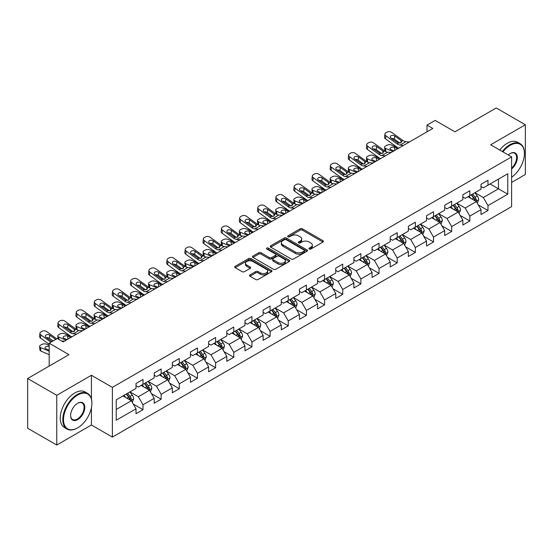 <?xml version="1.0" encoding="UTF-8"?>
<svg xmlns="http://www.w3.org/2000/svg" width="553" height="553" viewBox="0 0 553 553"><rect width="100%" height="100%" fill="white"/><g stroke="black" fill="none" stroke-linecap="round" stroke-linejoin="round"><path stroke-width="0.83" d="M309.238 249.037A1.134 0.65 0 0 0 310.841 249.037L322.98 242.027A1.618 0.933 0 0 0 323.45 241.364A1.618 0.933 0 0 0 322.98 240.707L302.415 228.831A1.618 0.933 0 0 0 300.127 228.831L287.989 235.841A1.134 0.65 0 0 0 287.657 236.304A1.134 0.65 0 0 0 287.989 236.767A1.134 0.65 0 0 0 289.585 236.767L291.161 235.861A5.171 2.986 0 0 1 298.475 235.861L300.182 236.85A5.171 2.986 0 0 1 301.703 238.958A5.171 2.986 0 0 1 300.182 241.067L298.613 241.979A1.134 0.65 0 0 0 298.281 242.435A1.134 0.65 0 0 0 298.613 242.898A1.134 0.65 0 0 0 300.217 242.898L301.786 241.993A5.171 2.986 0 0 1 309.099 241.993L310.814 242.981A5.171 2.986 0 0 1 312.327 245.097A5.171 2.986 0 0 1 310.814 247.205L309.238 248.11A1.134 0.65 0 0 0 308.906 248.574A1.134 0.65 0 0 0 309.238 249.037L309.238 248.11M249.97 274.876A1.618 0.933 0 0 0 249.5 275.532A1.618 0.933 0 0 0 249.97 276.196L255.742 279.528A1.618 0.933 0 0 0 258.03 279.528L271.509 271.744A1.618 0.933 0 0 0 271.979 271.081A1.618 0.933 0 0 0 271.509 270.424L250.944 258.548A1.618 0.933 0 0 0 248.656 258.548L235.177 266.332A1.618 0.933 0 0 0 234.707 266.995A1.618 0.933 0 0 0 235.177 267.652L242.145 271.675A1.618 0.933 0 0 0 244.433 271.675L250.205 268.343A1.618 0.933 0 0 0 250.675 267.687A1.618 0.933 0 0 0 250.205 267.023L246.749 265.032A4.32 2.495 0 0 1 245.477 263.263A4.32 2.495 0 0 1 248.145 260.961A4.32 2.495 0 0 1 252.859 261.5L266.394 269.318A4.32 2.495 0 0 1 267.659 271.081A4.32 2.495 0 0 1 264.991 273.389A4.32 2.495 0 0 1 260.283 272.843L258.03 271.544A1.618 0.933 0 0 0 255.742 271.544L249.97 274.876L249.97 276.196M511.615 182.421L525.35 174.492L525.35 124.764L496.248 107.966L454.932 131.821L435.142 120.395L426.999 125.102L432.819 128.462L63.153 341.885L57.332 338.526L49.182 343.226L49.182 366.079M91.432 398.886L91.432 375.28L56.752 395.305L27.65 378.508L68.973 354.653L49.182 343.226M91.432 375.28L112.383 387.377L511.615 156.886L511.615 206.615L112.383 437.105L112.383 387.377M525.35 124.764L490.663 144.789L511.615 156.886M291.272 259.011A1.618 0.933 0 0 0 293.56 259.011L307.039 251.228A1.618 0.933 0 0 0 307.516 250.571A1.618 0.933 0 0 0 307.039 249.908L286.475 238.039A1.618 0.933 0 0 0 284.194 238.039L270.707 245.822A1.618 0.933 0 0 0 270.237 246.479A1.618 0.933 0 0 0 270.707 247.136L291.272 259.011M267.217 249.279A1.134 0.65 0 0 1 268.364 249.438L268.364 248.097L289.274 260.166A1.618 0.933 0 0 1 289.744 260.822A1.618 0.933 0 0 1 289.274 261.486L275.795 269.27A1.618 0.933 0 0 1 273.507 269.27L252.942 257.394L252.942 256.074A1.618 0.933 0 0 0 252.472 256.737A1.618 0.933 0 0 0 252.942 257.394M252.942 256.074L258.714 252.742A1.618 0.933 0 0 1 260.995 252.742L269.339 257.56A1.618 0.933 0 0 0 271.62 257.56L275.449 255.348A1.618 0.933 0 0 0 275.926 254.691A1.618 0.933 0 0 0 275.449 254.034L266.767 249.016A1.134 0.65 0 0 1 266.435 248.56A1.134 0.65 0 0 1 267.134 247.951A1.134 0.65 0 0 1 268.364 248.097M56.752 395.305L56.752 445.034L27.65 428.236L27.65 378.508M133.28 404.077L142.999 409.69L142.999 404.782L154.169 398.333L154.169 403.241L161.151 399.204L161.151 394.303L172.329 387.847L172.329 392.754L179.31 388.724L179.31 383.817L190.488 377.367L190.488 382.275L197.469 378.238L197.469 373.337L208.64 366.881L208.64 371.789L215.629 367.759L215.629 362.851L226.799 356.402L226.799 361.303L233.781 357.273L233.781 352.372L244.958 345.915L244.958 350.823L251.94 346.793L251.94 341.885L263.117 335.436L263.117 340.337L270.099 336.307L270.099 331.399L281.27 324.95L281.27 329.858L288.258 325.828L288.258 320.92L299.429 314.47L299.429 319.371L306.41 315.341L306.41 310.433L317.588 303.984L317.588 308.892L324.57 304.855L324.57 299.954L335.747 293.505L335.747 298.406L342.729 294.376L342.729 289.468L353.899 283.018L353.899 287.926L360.888 283.889L360.888 278.989L372.058 272.532L372.058 277.44L379.04 273.41L379.04 268.502L390.218 262.053L390.218 266.961L397.199 262.924L397.199 258.023L408.377 251.567L408.377 256.474L415.358 252.445L415.358 247.537L426.529 241.087L426.529 245.995L433.517 241.958L433.517 237.057L444.688 230.601L444.688 235.509L451.67 231.479L451.67 226.571L462.847 220.122L462.847 225.023L469.829 220.993L469.829 216.085L481.006 209.635L481.006 214.543L487.988 210.513L487.988 205.605L507.772 194.179L507.772 173.753L498.46 179.131L498.46 188.808L507.772 194.179M142.999 409.69L136.01 413.72L136.01 408.819L116.227 420.239L116.227 399.812L136.01 388.386L136.01 383.478L142.999 379.448L142.999 384.356L154.169 377.906L154.169 372.999L161.151 368.969L161.151 373.869L172.329 367.42L172.329 362.512L179.31 358.482L179.31 363.39L190.488 356.941L190.488 352.033L197.469 348.003L197.469 352.904L208.64 346.454L208.64 341.547L215.629 337.517L215.629 342.425L226.799 335.968L226.799 331.067L233.781 327.03L233.781 331.938L244.958 325.489L244.958 320.581L251.94 316.551L251.94 321.459L263.117 315.003L263.117 310.102L270.099 306.065L270.099 310.973L281.27 304.523L281.27 299.615L288.258 295.585L288.258 300.493L299.429 294.037L299.429 289.136L306.41 285.099L306.41 290.007L317.588 283.558L317.588 278.65L324.57 274.62L324.57 279.521L335.747 273.071L335.747 268.17L342.729 264.134L342.729 269.041L353.899 262.592L353.899 257.684L360.888 253.654L360.888 258.555L372.058 252.106L372.058 247.198L379.04 243.168L379.04 248.076L390.218 241.626L390.218 236.719L397.199 232.689L397.199 237.59L408.377 231.14L408.377 226.232L415.358 222.202L415.358 227.11L426.529 220.654L426.529 215.753L433.517 211.723L433.517 216.624L444.688 210.175L444.688 205.267L451.67 201.237L451.67 206.145L462.847 199.688L462.847 194.787L469.829 190.75L469.829 195.658L481.006 189.209L481.006 184.301L487.988 180.271L487.988 185.179L507.772 173.753M141.133 385.427L149.517 390.266L138.34 396.722L129.962 391.883M136.01 385.697L138.34 387.045L142.999 384.356M138.34 396.722L142.999 404.782M149.517 390.266L154.169 398.333M159.292 374.948L167.67 379.787L156.499 386.236L148.114 381.397M154.169 375.217L156.499 376.558L161.151 373.869M156.499 386.236L161.151 394.303M167.67 379.787L172.329 387.847M177.451 364.462L185.829 369.3L174.658 375.757L166.273 370.918M172.329 364.731L174.658 366.079L179.31 363.39M174.658 375.757L179.31 383.817M185.829 369.3L190.488 377.367M195.603 353.982L203.988 358.821L192.81 365.27L184.432 360.432M190.488 354.252L192.81 355.593L197.469 352.904M192.81 365.27L197.469 373.337M203.988 358.821L208.64 366.881M213.762 343.496L222.147 348.335L210.97 354.784L202.592 349.952M208.64 343.766L210.97 345.113L215.629 342.425M210.97 354.784L215.629 362.851M222.147 348.335L226.799 356.402M231.921 333.017L240.299 337.855L229.129 344.305L220.744 339.466M226.799 333.286L229.129 334.627L233.781 331.938M229.129 344.305L233.781 352.372M240.299 337.855L244.958 345.915M250.08 322.53L258.458 327.369L247.288 333.818L238.903 328.98M244.958 322.8L247.288 324.141L251.94 321.459M247.288 333.818L251.94 341.885M258.458 327.369L263.117 335.436M268.233 312.051L276.618 316.89L265.44 323.339L257.062 318.5M263.117 312.321L265.44 313.662L270.099 310.973M265.44 323.339L270.099 331.399M276.618 316.89L281.27 324.95M286.392 301.565L294.777 306.403L283.599 312.853L275.221 308.014M281.27 301.834L283.599 303.175L288.258 300.493M283.599 312.853L288.258 320.92M294.777 306.403L299.429 314.47M304.551 291.085L312.929 295.924L301.758 302.373L293.38 297.535M299.429 291.348L301.758 292.696L306.41 290.007M301.758 302.373L306.41 310.433M312.929 295.924L317.588 303.984M322.71 280.599L331.088 285.438L319.917 291.887L311.533 287.048M317.588 280.869L319.917 282.21L324.57 279.521M319.917 291.887L324.57 299.954M331.088 285.438L335.747 293.505M340.862 270.113L349.247 274.952L338.07 281.408L329.692 276.569M335.747 270.382L338.07 271.73L342.729 269.041M338.07 281.408L342.729 289.468M349.247 274.952L353.899 283.018M359.021 259.634L367.406 264.472L356.229 270.922L347.851 266.083M353.899 259.903L356.229 261.244L360.888 258.555M356.229 270.922L360.888 278.989M367.406 264.472L372.058 272.532M377.181 249.147L385.559 253.986L374.388 260.442L366.01 255.604M372.058 249.417L374.388 250.765L379.04 248.076M374.388 260.442L379.04 268.502M385.559 253.986L390.218 262.053M395.34 238.668L403.718 243.507L392.547 249.956L384.162 245.117M390.218 238.937L392.547 240.279L397.199 237.59M392.547 249.956L397.199 258.023M403.718 243.507L408.377 251.567M413.492 228.182L421.877 233.02L410.699 239.477L402.321 234.638M408.377 228.451L410.699 229.799L415.358 227.11M410.699 239.477L415.358 247.537M421.877 233.02L426.529 241.087M431.651 217.702L440.036 222.541L428.858 228.99L420.48 224.152M426.529 217.972L428.858 219.313L433.517 216.624M428.858 228.99L433.517 237.057M440.036 222.541L444.688 230.601M449.81 207.216L458.188 212.055L447.018 218.504L438.64 213.665M444.688 207.486L447.018 208.834L451.67 206.145M447.018 218.504L451.67 226.571M458.188 212.055L462.847 220.122M467.969 196.737L476.347 201.575L465.177 208.025L456.792 203.186M462.847 197.006L465.177 198.347L469.829 195.658M465.177 208.025L469.829 216.085M476.347 201.575L481.006 209.635M490.082 183.969L498.46 188.808L483.329 197.539L474.951 192.7M481.006 186.52L483.329 187.861L487.988 185.179M483.329 197.539L487.988 205.605M56.752 445.034L91.432 425.008L112.383 437.105M426.999 125.102L426.999 131.821M116.227 409.49L131.358 400.752L122.973 395.913M131.358 400.752L136.01 408.819M478.269 204.9L487.988 210.513M460.11 215.38L469.829 220.993M441.951 225.866L451.67 231.479M423.798 236.345L433.517 241.958M405.639 246.832L415.358 252.445M387.48 257.318L397.199 262.924M369.321 267.797L379.04 273.41M351.169 278.283L360.888 283.889M333.01 288.763L342.729 294.376M314.851 299.249L324.57 304.855M296.691 309.728L306.41 315.341M278.539 320.215L288.258 325.828M260.38 330.694L270.099 336.307M242.221 341.18L251.94 346.793M224.062 351.66L233.781 357.273M205.91 362.146L215.629 367.759M187.75 372.632L197.469 378.238M169.591 383.111L179.31 388.724M151.432 393.598L161.151 399.204M91.432 425.008L91.432 407.672M309.694 249.196L310.814 248.546A5.171 2.986 0 0 0 312.327 246.438L312.327 245.097M301.703 238.958L301.703 240.306A5.171 2.986 0 0 1 300.182 242.414L299.069 243.057M322.959 242.041L302.415 230.179A1.618 0.933 0 0 0 300.127 230.179L288.438 236.926M307.019 251.242L286.475 239.38A1.618 0.933 0 0 0 284.194 239.38L270.728 247.15M304.185 251.027A1.134 0.65 0 0 0 304.516 250.571A1.134 0.65 0 0 0 304.185 250.108L286.136 239.684A1.134 0.65 0 0 0 284.532 239.684L282.873 240.638A5.171 2.986 0 0 0 281.359 242.753A5.171 2.986 0 0 0 282.873 244.861L295.212 251.988A5.171 2.986 0 0 0 302.526 251.988L304.185 251.027L304.185 252.375A1.134 0.65 0 0 0 304.516 251.912L304.516 250.571M281.359 242.753L281.359 244.094A5.171 2.986 0 0 0 282.873 246.209L282.873 244.861M304.185 252.375L302.526 253.329A5.171 2.986 0 0 1 295.212 253.329L282.873 246.209M252.963 257.408L258.714 254.09L258.714 252.742M275.926 254.691L275.926 256.032A1.618 0.933 0 0 1 275.449 256.696L271.62 258.901A1.618 0.933 0 0 1 269.339 258.901L260.995 254.09A1.618 0.933 0 0 0 258.714 254.09M268.364 249.438L289.254 261.5M277.993 262.557A4.32 2.495 0 0 0 282.701 263.097A4.32 2.495 0 0 0 285.369 260.795A4.32 2.495 0 0 0 284.104 259.025L279.334 256.274A1.618 0.933 0 0 0 277.053 256.274L273.223 258.486A1.618 0.933 0 0 0 272.747 259.143A1.618 0.933 0 0 0 273.223 259.799L277.993 262.557L277.993 263.899A4.32 2.495 0 0 0 282.701 264.445A4.32 2.495 0 0 0 285.369 262.136L285.369 260.795M272.747 259.143L272.747 260.484A1.618 0.933 0 0 0 273.223 261.147L273.223 259.799M277.993 263.899L273.223 261.147M267.659 271.081L267.659 272.429A4.32 2.495 0 0 1 264.991 274.73A4.32 2.495 0 0 1 260.283 274.191L258.03 272.885A1.618 0.933 0 0 0 255.742 272.885L249.997 276.21M245.477 263.263L245.477 264.611A4.32 2.495 0 0 0 246.749 266.373L246.749 265.032M250.177 268.357L246.749 266.373M271.488 271.751L250.944 259.896A1.618 0.933 0 0 0 248.656 259.896L235.198 267.666M477.267 203.165L478.649 199.674A4.362 2.516 -120 0 0 477.26 195.962L474.861 192.755M398.685 148.163L391.337 144.99A3.29 1.645 -5.9 0 0 386.699 145.342L385.538 146.013A3.29 1.645 -5.9 0 0 384.57 147.347A3.29 1.645 -5.9 0 0 385.517 148.349L385.863 151.66M470.672 198.292L469.041 196.115M392.872 151.522L385.517 148.349M475.67 201.181L476.299 199.861A4.362 2.516 -120 0 0 475.048 197.241L472.649 194.034M471.557 194.663L474.218 198.223A2.219 1.286 60 0 1 474.619 198.893L476.299 199.861M397.642 148.771L394.448 147.388A2.634 1.32 174.1 0 0 390.736 147.672A2.634 1.32 174.1 0 0 389.969 148.736A2.634 1.32 174.1 0 0 390.722 149.538L393.916 150.921M385.019 151.183A3.29 1.645 174.1 0 1 384.936 150.893L384.57 147.347M394.206 150.755A2.634 1.32 -5.9 0 0 393.342 150.672M471.253 194.843L473.651 198.043A4.362 2.516 60 0 1 474.903 200.67M403.503 145.384L400.04 145.086A8.233 4.749 60 0 1 397.026 143.828L385.883 135.768L385.517 138.893A3.29 2.122 -173.3 0 1 384.577 137.165L384.943 134.047A3.29 2.122 6.7 0 0 385.883 135.768M398.706 148.156A12.346 7.127 60 0 1 396.667 146.953L385.517 138.893M409.324 142.024L405.861 141.727A8.233 4.749 60 0 1 402.847 140.469L391.704 132.409A3.29 2.122 6.7 0 0 387.065 132.084L385.904 132.755A3.29 2.122 6.7 0 0 384.943 134.047M401.036 142.729L400.946 140.455L401.596 141.195L400.953 142.785L398.284 143.109L391.089 138.174A2.634 1.7 -173.3 0 1 390.335 136.791A2.634 1.7 -173.3 0 1 391.102 135.762A2.634 1.7 -173.3 0 1 394.814 136.024L394.448 139.142L399.978 143.144M394.448 139.142A2.634 1.7 6.7 0 0 391.635 138.568M400.946 140.455L394.814 136.024M402.847 140.469L401.596 141.195L401.72 141.672M511.615 177.236A20.081 11.592 120 0 0 524.417 153.527A20.081 11.592 120 0 0 510.219 145.328A20.081 11.592 120 0 0 502.926 151.868M502.318 151.515A20.579 11.883 -60 0 1 509.873 144.72A20.579 11.883 -60 0 1 520.159 143.704A20.579 11.883 -60 0 1 524.417 153.119A20.579 11.883 -60 0 1 524.417 153.326M508.276 154.958A10.044 5.8 -60 0 1 510.219 153.527L510.219 153.527A10.044 5.8 -60 0 1 517.283 156.831A10.044 5.8 -60 0 1 511.615 168.955M499.76 150.043A20.579 11.883 -60 0 1 507.308 143.241A20.579 11.883 -60 0 1 517.594 142.225L520.159 143.704M511.615 168.043A9.546 5.509 120 0 0 516.391 159.776A9.546 5.509 120 0 0 514.643 153.257A9.546 5.509 120 0 0 510.039 153.63M77.351 428.036L77.697 427.835A20.081 11.592 120 0 0 91.902 403.241A20.081 11.592 120 0 0 77.697 395.042A20.081 11.592 120 0 0 63.498 419.637A20.081 11.592 120 0 0 77.697 427.835L77.351 428.036A20.579 11.883 -60 0 1 67.065 429.052A20.579 11.883 -60 0 1 63.906 412.566A20.579 11.883 -60 0 1 77.351 394.434A20.579 11.883 -60 0 1 87.637 393.418A20.579 11.883 -60 0 1 91.902 402.833A20.579 11.883 -60 0 1 91.902 403.04M77.697 419.637A10.044 5.8 -60 0 1 70.597 415.538A10.044 5.8 -60 0 1 77.697 403.241L77.697 403.241A10.044 5.8 -60 0 1 84.803 407.34A10.044 5.8 -60 0 1 77.697 419.637M70.604 415.331A9.546 5.509 120 0 0 72.574 419.506A9.546 5.509 120 0 0 77.351 419.029A9.546 5.509 120 0 0 83.586 410.616A9.546 5.509 120 0 0 82.121 402.964A9.546 5.509 120 0 0 77.524 403.344M67.065 429.052L64.501 427.573A20.579 11.883 -60 0 1 61.348 411.086A20.579 11.883 -60 0 1 74.786 392.955A20.579 11.883 -60 0 1 85.079 391.939L87.637 393.418M459.108 213.652L460.497 210.161A4.362 2.516 -120 0 0 459.101 206.449L456.702 203.241M385.351 155.863L381.881 155.566A8.233 4.749 60 0 1 378.874 154.315L367.724 146.255L367.365 149.379L378.508 157.439A12.346 7.127 60 0 0 380.547 158.635L373.178 155.476A3.29 1.645 -5.9 0 0 368.547 155.822L367.379 156.492A3.29 1.645 -5.9 0 0 366.418 157.826A3.29 1.645 -5.9 0 0 367.365 158.835L367.704 162.147M452.513 208.778L450.882 206.601M374.713 162.008L367.365 158.835M457.518 211.668L458.14 210.347A4.362 2.516 -120 0 0 456.889 207.721L454.49 204.513M453.398 205.149L456.059 208.702A2.219 1.286 60 0 1 456.467 209.38L458.14 210.347M379.482 159.25L376.289 157.875A2.634 1.32 174.1 0 0 372.584 158.151A2.634 1.32 174.1 0 0 371.81 159.216A2.634 1.32 174.1 0 0 372.57 160.024L375.757 161.4M366.867 161.663A3.29 1.645 174.1 0 1 366.777 161.372L366.418 157.826M376.047 161.234A2.634 1.32 -5.9 0 0 375.19 161.158M453.094 205.322L455.492 208.529A4.362 2.516 60 0 1 456.743 211.156M440.955 224.131L442.338 220.647A4.362 2.516 -120 0 0 440.948 216.928L438.543 213.721M367.192 166.349L363.722 166.052A8.233 4.749 60 0 1 360.715 164.794L349.572 156.734L349.206 159.858L360.349 167.918A12.346 7.127 60 0 0 362.395 169.121L355.026 165.955A3.29 1.645 -5.9 0 0 350.388 166.308L349.219 166.978A3.29 1.645 -5.9 0 0 348.259 168.312A3.29 1.645 -5.9 0 0 349.206 169.322L349.544 172.626M434.354 219.258L432.723 217.08M356.554 172.488L349.206 169.322M439.359 222.147L439.981 220.827A4.362 2.516 -120 0 0 438.736 218.207L436.331 214.999M435.239 215.629L437.907 219.188A2.219 1.286 60 0 1 438.308 219.866L439.981 220.827M361.323 169.736L358.137 168.354A2.634 1.32 174.1 0 0 354.425 168.637A2.634 1.32 174.1 0 0 353.65 169.702A2.634 1.32 174.1 0 0 354.411 170.511L357.604 171.886M348.708 172.149A3.29 1.645 174.1 0 1 348.625 171.859L348.259 168.312M357.888 171.72A2.634 1.32 -5.9 0 0 357.031 171.637M434.935 215.808L437.34 219.016A4.362 2.516 60 0 1 438.584 221.635M391.171 152.504L387.701 152.206A8.233 4.749 60 0 1 384.694 150.955L373.545 142.895A3.29 2.122 6.7 0 0 368.906 142.57L367.745 143.241A3.29 2.122 6.7 0 0 366.784 144.527A3.29 2.122 6.7 0 0 367.724 146.255M382.883 153.216L382.787 150.941L383.436 151.681L382.794 153.264L380.125 153.589L372.929 148.653A2.634 1.7 -173.3 0 1 372.176 147.278A2.634 1.7 -173.3 0 1 372.943 146.241A2.634 1.7 -173.3 0 1 376.655 146.504L376.289 149.628L381.819 153.63M376.289 149.628A2.634 1.7 6.7 0 0 373.475 149.047M367.365 149.379A3.29 2.122 -173.3 0 1 366.418 147.651L366.784 144.527M382.787 150.941L376.655 146.504M384.694 150.955L383.436 151.681L383.568 152.151M373.012 162.99L369.542 162.693A8.233 4.749 60 0 1 366.535 161.435L355.392 153.375A3.29 2.122 6.7 0 0 350.754 153.05L349.586 153.72A3.29 2.122 6.7 0 0 348.625 155.013A3.29 2.122 6.7 0 0 349.572 156.734M364.724 163.695L364.627 161.421L365.277 162.16L364.641 163.75L361.966 164.075L354.777 159.14A2.634 1.7 -173.3 0 1 354.024 157.757A2.634 1.7 -173.3 0 1 354.791 156.727A2.634 1.7 -173.3 0 1 358.496 156.99L358.137 160.114L363.667 164.11M358.137 160.114A2.634 1.7 6.7 0 0 355.316 159.534M349.206 159.858A3.29 2.122 -173.3 0 1 348.266 158.13L348.625 155.013M364.627 161.421L358.496 156.99M366.535 161.435L365.277 162.16L365.409 162.637M422.796 234.617L424.179 231.126A4.362 2.516 -120 0 0 422.789 227.414L420.384 224.207M344.215 179.614L336.867 176.442A3.29 1.645 -5.9 0 0 332.229 176.787L331.067 177.465A3.29 1.645 -5.9 0 0 330.1 178.792A3.29 1.645 -5.9 0 0 331.047 179.801L331.385 183.112M416.195 229.744L414.563 227.566M338.395 182.974L331.047 179.801M421.199 232.633L421.828 231.313A4.362 2.516 -120 0 0 420.577 228.686L418.172 225.486M417.08 226.115L419.748 229.668A2.219 1.286 60 0 1 420.149 230.345L421.828 231.313M343.171 180.216L339.977 178.84A2.634 1.32 174.1 0 0 336.265 179.117A2.634 1.32 174.1 0 0 335.491 180.188A2.634 1.32 174.1 0 0 336.252 180.99L339.445 182.366M330.549 182.635A3.29 1.645 174.1 0 1 330.466 182.338L330.1 178.792M339.736 182.2A2.634 1.32 -5.9 0 0 338.871 182.124M416.775 226.288L419.181 229.495A4.362 2.516 60 0 1 420.425 232.122M404.637 245.097L406.02 241.613A4.362 2.516 -120 0 0 404.63 237.894L402.231 234.686M330.874 187.315L327.411 187.018A8.233 4.749 60 0 1 324.397 185.767L313.254 177.7L312.887 180.824L324.037 188.884A12.346 7.127 60 0 0 326.076 190.087L318.708 186.928A3.29 1.645 -5.9 0 0 314.069 187.273L312.908 187.944A3.29 1.645 -5.9 0 0 311.94 189.278A3.29 1.645 -5.9 0 0 312.887 190.287L313.233 193.598M398.042 240.23L396.411 238.046M320.242 193.453L312.887 190.287M403.04 243.113L403.669 241.799A4.362 2.516 -120 0 0 402.418 239.173L400.019 235.965M398.927 236.594L401.589 240.154A2.219 1.286 60 0 1 401.99 240.832L403.669 241.799M325.012 190.702L321.818 189.326A2.634 1.32 174.1 0 0 318.106 189.603A2.634 1.32 174.1 0 0 317.339 190.667A2.634 1.32 174.1 0 0 318.093 191.476L321.286 192.852M312.39 193.115A3.29 1.645 174.1 0 1 312.307 192.824L311.94 189.278M321.576 192.686A2.634 1.32 -5.9 0 0 320.712 192.603M398.623 236.774L401.022 239.981A4.362 2.516 60 0 1 402.273 242.601M386.478 255.583L387.867 252.092A4.362 2.516 -120 0 0 386.471 248.38L384.072 245.173M312.721 197.794L309.251 197.497A8.233 4.749 60 0 1 306.244 196.246L295.095 188.186L294.735 191.31L305.878 199.37A12.346 7.127 60 0 0 307.917 200.566L300.549 197.407A3.29 1.645 -5.9 0 0 295.917 197.753L294.749 198.43A3.29 1.645 -5.9 0 0 293.788 199.764A3.29 1.645 -5.9 0 0 294.735 200.767L295.074 204.078M379.883 250.709L378.252 248.532M302.083 203.939L294.735 200.767M384.888 253.599L385.51 252.279A4.362 2.516 -120 0 0 384.259 249.659L381.86 246.451M380.768 247.08L383.429 250.64A2.219 1.286 60 0 1 383.837 251.311L385.51 252.279M306.853 201.181L303.659 199.806A2.634 1.32 174.1 0 0 299.954 200.082A2.634 1.32 174.1 0 0 299.18 201.154A2.634 1.32 174.1 0 0 299.94 201.956L303.127 203.331M294.237 203.601A3.29 1.645 174.1 0 1 294.148 203.304L293.788 199.764M303.417 203.165A2.634 1.32 -5.9 0 0 302.56 203.089M380.464 247.253L382.863 250.461A4.362 2.516 60 0 1 384.114 253.087M349.033 176.829L345.57 176.531A8.233 4.749 60 0 1 342.556 175.28L331.413 167.22L331.047 170.345A3.29 2.122 -173.3 0 1 330.106 168.617L330.473 165.492A3.29 2.122 6.7 0 0 331.413 167.22M344.236 179.601A12.346 7.127 60 0 1 342.189 178.405L331.047 170.345M354.853 173.469L351.383 173.172A8.233 4.749 60 0 1 348.376 171.921L337.233 163.861A3.29 2.122 6.7 0 0 332.595 163.536L331.427 164.206A3.29 2.122 6.7 0 0 330.473 165.492M346.565 174.181L346.468 171.907L347.125 172.647L346.482 174.23L343.814 174.554L336.618 169.619A2.634 1.7 -173.3 0 1 335.865 168.243A2.634 1.7 -173.3 0 1 336.632 167.213A2.634 1.7 -173.3 0 1 340.344 167.469L339.977 170.594L345.507 174.596M339.977 170.594A2.634 1.7 6.7 0 0 337.164 170.013M346.468 171.907L340.344 167.469M348.376 171.921L347.125 172.647L347.249 173.117M336.694 183.955L333.231 183.658A8.233 4.749 60 0 1 330.217 182.4L319.074 174.34A3.29 2.122 6.7 0 0 314.436 174.015L313.274 174.686A3.29 2.122 6.7 0 0 312.314 175.978A3.29 2.122 6.7 0 0 313.254 177.7M328.406 184.661L328.316 182.386L328.966 183.126L328.323 184.716L325.655 185.041L318.459 180.105A2.634 1.7 -173.3 0 1 317.705 178.723A2.634 1.7 -173.3 0 1 318.473 177.693A2.634 1.7 -173.3 0 1 322.185 177.955L321.818 181.08L327.348 185.075M321.818 181.08A2.634 1.7 6.7 0 0 319.005 180.499M312.887 180.824A3.29 2.122 -173.3 0 1 311.947 179.103L312.314 175.978M328.316 182.386L322.185 177.955M330.217 182.4L328.966 183.126L329.09 183.603M318.542 194.435L315.072 194.138A8.233 4.749 60 0 1 312.065 192.886L300.915 184.826A3.29 2.122 6.7 0 0 296.277 184.502L295.115 185.172A3.29 2.122 6.7 0 0 294.155 186.458A3.29 2.122 6.7 0 0 295.095 188.186M310.254 195.147L310.157 192.873L310.807 193.612L310.164 195.195L307.496 195.52L300.3 190.585A2.634 1.7 -173.3 0 1 299.546 189.209A2.634 1.7 -173.3 0 1 300.314 188.179A2.634 1.7 -173.3 0 1 304.026 188.435L303.659 191.559L309.189 195.562M303.659 191.559A2.634 1.7 6.7 0 0 300.846 190.979M294.735 191.31A3.29 2.122 -173.3 0 1 293.788 189.582L294.155 186.458M310.157 192.873L304.026 188.435M312.065 192.886L310.807 193.612L310.938 194.082M368.326 266.062L369.708 262.578A4.362 2.516 -120 0 0 368.319 258.859L365.913 255.652M289.744 211.059L282.396 207.893A3.29 1.645 -5.9 0 0 277.758 208.239L276.59 208.91A3.29 1.645 -5.9 0 0 275.629 210.244A3.29 1.645 -5.9 0 0 276.576 211.253L276.915 214.564M361.724 261.196L360.093 259.011M283.924 214.419L276.576 211.253M366.729 264.078L367.351 262.765A4.362 2.516 -120 0 0 366.107 260.138L363.701 256.931M362.609 257.56L365.277 261.12A2.219 1.286 60 0 1 365.678 261.797L367.351 262.765M288.694 211.668L285.507 210.292A2.634 1.32 174.1 0 0 281.795 210.569A2.634 1.32 174.1 0 0 281.021 211.633A2.634 1.32 174.1 0 0 281.781 212.442L284.975 213.817M276.078 214.08A3.29 1.645 174.1 0 1 275.995 213.79L275.629 210.244M285.258 213.652A2.634 1.32 -5.9 0 0 284.401 213.569M362.305 257.739L364.71 260.947A4.362 2.516 60 0 1 365.955 263.567M294.562 208.281L291.092 207.983A8.233 4.749 60 0 1 288.085 206.732L276.942 198.672L276.576 201.79A3.29 2.122 -173.3 0 1 275.636 200.068L275.995 196.944A3.29 2.122 6.7 0 0 276.942 198.672M289.765 211.052A12.346 7.127 60 0 1 287.719 209.85L276.576 201.79M300.383 204.921L296.913 204.624A8.233 4.749 60 0 1 293.906 203.373L282.756 195.306A3.29 2.122 6.7 0 0 278.124 194.981L276.956 195.651A3.29 2.122 6.7 0 0 275.995 196.944M292.095 205.626L291.998 203.352L292.648 204.092L292.012 205.681L289.337 206.006L282.148 201.071A2.634 1.7 -173.3 0 1 281.387 199.688A2.634 1.7 -173.3 0 1 282.161 198.658A2.634 1.7 -173.3 0 1 285.866 198.921L285.507 202.045L291.037 206.041M285.507 202.045A2.634 1.7 6.7 0 0 282.687 201.465M291.998 203.352L285.866 198.921M293.906 203.373L292.648 204.092L292.779 204.569M350.167 276.548L351.549 273.058A4.362 2.516 -120 0 0 350.16 269.346L347.754 266.138M276.403 218.76L272.94 218.47A8.233 4.749 60 0 1 269.926 217.211L258.783 209.152L258.417 212.276L269.56 220.336A12.346 7.127 60 0 0 271.606 221.532L264.237 218.373A3.29 1.645 -5.9 0 0 259.599 218.718L258.438 219.396A3.29 1.645 -5.9 0 0 257.47 220.73A3.29 1.645 -5.9 0 0 258.417 221.732L258.756 225.043M343.565 271.675L341.934 269.498M265.765 224.905L258.417 221.732M348.57 274.565L349.199 273.244A4.362 2.516 -120 0 0 347.948 270.624L345.542 267.417M344.45 268.046L347.118 271.606A2.219 1.286 60 0 1 347.519 272.276L349.199 273.244M270.541 222.147L267.348 220.771A2.634 1.32 174.1 0 0 263.636 221.048A2.634 1.32 174.1 0 0 262.862 222.119A2.634 1.32 174.1 0 0 263.622 222.921L266.816 224.297M257.919 224.566A3.29 1.645 174.1 0 1 257.836 224.269L257.47 220.73M267.106 224.131A2.634 1.32 -5.9 0 0 266.242 224.055M344.146 268.219L346.551 271.426A4.362 2.516 60 0 1 347.796 274.053M282.224 215.4L278.753 215.103A8.233 4.749 60 0 1 275.747 213.852L264.604 205.792A3.29 2.122 6.7 0 0 259.965 205.467L258.797 206.138A3.29 2.122 6.7 0 0 257.843 207.423A3.29 2.122 6.7 0 0 258.783 209.152M273.935 216.112L273.839 213.838L274.495 214.578L273.853 216.161L271.184 216.486L263.988 211.557A2.634 1.7 -173.3 0 1 263.235 210.175A2.634 1.7 -173.3 0 1 264.002 209.145A2.634 1.7 -173.3 0 1 267.714 209.4L267.348 212.525L272.878 216.527M267.348 212.525A2.634 1.7 6.7 0 0 264.534 211.951M258.417 212.276A3.29 2.122 -173.3 0 1 257.477 210.548L257.843 207.423M273.839 213.838L267.714 209.4M275.747 213.852L274.495 214.578L274.62 215.055M332.007 287.028L333.39 283.544A4.362 2.516 -120 0 0 332 279.825L329.602 276.624M253.426 232.025L246.078 228.859A3.29 1.645 -5.9 0 0 241.44 229.205L240.279 229.875A3.29 1.645 -5.9 0 0 239.311 231.209A3.29 1.645 -5.9 0 0 240.258 232.219L240.603 235.53M325.413 282.161L323.781 279.984M247.613 235.391L240.258 232.219M330.411 285.051L331.04 283.73A4.362 2.516 -120 0 0 329.788 281.104L327.39 277.896M326.298 278.525L328.959 282.085A2.219 1.286 60 0 1 329.36 282.763L331.04 283.73M252.382 232.633L249.189 231.258A2.634 1.32 174.1 0 0 245.477 231.534A2.634 1.32 174.1 0 0 244.709 232.599A2.634 1.32 174.1 0 0 245.463 233.407L248.656 234.783M239.76 235.046A3.29 1.645 174.1 0 1 239.677 234.755L239.311 231.209M248.947 234.617A2.634 1.32 -5.9 0 0 248.083 234.534M325.994 278.705L328.392 281.912A4.362 2.516 60 0 1 329.643 284.532M258.244 229.246L254.781 228.949A8.233 4.749 60 0 1 251.767 227.698L240.624 219.638L240.258 222.755A3.29 2.122 -173.3 0 1 239.318 221.034L239.684 217.91A3.29 2.122 6.7 0 0 240.624 219.638M253.447 232.018A12.346 7.127 60 0 1 251.408 230.822L240.258 222.755M264.064 225.887L260.601 225.589A8.233 4.749 60 0 1 257.587 224.338L246.444 216.278A3.29 2.122 6.7 0 0 241.806 215.946L240.645 216.624A3.29 2.122 6.7 0 0 239.684 217.91M255.776 226.592L255.686 224.318L256.336 225.057L255.693 226.647L253.025 226.972L245.829 222.036A2.634 1.7 -173.3 0 1 245.076 220.654A2.634 1.7 -173.3 0 1 245.843 219.624A2.634 1.7 -173.3 0 1 249.555 219.887L249.189 223.011L254.719 227.006M249.189 223.011A2.634 1.7 6.7 0 0 246.375 222.43M255.686 224.318L249.555 219.887M257.587 224.338L256.336 225.057L256.461 225.534M313.848 297.514L315.238 294.023A4.362 2.516 -120 0 0 313.841 290.311L311.443 287.104M235.274 242.511L227.919 239.338A3.29 1.645 -5.9 0 0 223.288 239.691L222.119 240.361A3.29 1.645 -5.9 0 0 221.159 241.696A3.29 1.645 -5.9 0 0 222.106 242.698L222.444 246.009M307.254 292.641L305.622 290.463M229.454 245.871L222.106 242.698M312.258 295.53L312.88 294.21A4.362 2.516 -120 0 0 311.629 291.59L309.231 288.383M308.139 289.012L310.8 292.572A2.219 1.286 60 0 1 311.208 293.242L312.88 294.21M234.223 243.113L231.03 241.737A2.634 1.32 174.1 0 0 227.324 242.014A2.634 1.32 174.1 0 0 226.55 243.085A2.634 1.32 174.1 0 0 227.304 243.887L230.497 245.269M221.608 245.532A3.29 1.645 174.1 0 1 221.518 245.235L221.159 241.696M230.788 245.097A2.634 1.32 -5.9 0 0 229.93 245.02M307.834 289.184L310.233 292.392A4.362 2.516 60 0 1 311.484 295.019M240.092 239.732L236.622 239.435A8.233 4.749 60 0 1 233.615 238.177L222.465 230.117L222.106 233.242A3.29 2.122 -173.3 0 1 221.159 231.513L221.525 228.389A3.29 2.122 6.7 0 0 222.465 230.117M235.288 242.497A12.346 7.127 60 0 1 233.248 241.302L222.106 233.242M245.912 236.373L242.442 236.076A8.233 4.749 60 0 1 239.435 234.818L228.285 226.758A3.29 2.122 6.7 0 0 223.647 226.433L222.486 227.103A3.29 2.122 6.7 0 0 221.525 228.389M237.624 237.078L237.527 234.804L238.177 235.543L237.534 237.126L234.866 237.458L227.67 232.523A2.634 1.7 -173.3 0 1 226.917 231.14A2.634 1.7 -173.3 0 1 227.684 230.11A2.634 1.7 -173.3 0 1 231.396 230.373L231.03 233.49L236.56 237.493M231.03 233.49A2.634 1.7 6.7 0 0 228.216 232.917M237.527 234.804L231.396 230.373M239.435 234.818L238.177 235.543L238.308 236.02M295.696 307.993L297.079 304.509A4.362 2.516 -120 0 0 295.689 300.797L293.284 297.59M221.933 250.212L218.463 249.915A8.233 4.749 60 0 1 215.456 248.663L204.313 240.603L203.946 243.721L215.089 251.788A12.346 7.127 60 0 0 217.135 252.984L209.767 249.825A3.29 1.645 -5.9 0 0 205.128 250.17L203.96 250.841A3.29 1.645 -5.9 0 0 202.999 252.175A3.29 1.645 -5.9 0 0 203.946 253.184L204.285 256.495M289.095 303.127L287.463 300.95M211.294 256.357L203.946 253.184M294.099 306.016L294.721 304.696A4.362 2.516 -120 0 0 293.477 302.069L291.072 298.862M289.979 299.498L292.648 303.051A2.219 1.286 60 0 1 293.049 303.728L294.721 304.696M216.064 253.599L212.877 252.223A2.634 1.32 174.1 0 0 209.165 252.5A2.634 1.32 174.1 0 0 208.391 253.564A2.634 1.32 174.1 0 0 209.152 254.373L212.345 255.749M203.449 256.011A3.29 1.645 174.1 0 1 203.366 255.721L202.999 252.175M212.629 255.583A2.634 1.32 -5.9 0 0 211.771 255.5M289.675 299.671L292.081 302.878A4.362 2.516 60 0 1 293.325 305.498M227.753 246.852L224.283 246.555A8.233 4.749 60 0 1 221.276 245.304L210.126 237.244A3.29 2.122 6.7 0 0 205.495 236.912L204.327 237.59A3.29 2.122 6.7 0 0 203.366 238.875A3.29 2.122 6.7 0 0 204.313 240.603M219.465 247.564L219.368 245.283L220.018 246.023L219.382 247.613L216.707 247.938L209.518 243.002A2.634 1.7 -173.3 0 1 208.758 241.62A2.634 1.7 -173.3 0 1 209.532 240.59A2.634 1.7 -173.3 0 1 213.237 240.852L212.877 243.977L218.407 247.979M212.877 243.977A2.634 1.7 6.7 0 0 210.057 243.396M203.946 243.721A3.29 2.122 -173.3 0 1 203.006 242L203.366 238.875M219.368 245.283L213.237 240.852M221.276 245.304L220.018 246.023L220.149 246.5M277.537 318.48L278.919 314.989A4.362 2.516 -120 0 0 277.53 311.277L275.124 308.069M198.956 263.477L191.608 260.304A3.29 1.645 -5.9 0 0 186.969 260.657L185.808 261.327A3.29 1.645 -5.9 0 0 184.84 262.661A3.29 1.645 -5.9 0 0 185.787 263.663L186.126 266.975M270.935 313.606L269.304 311.429M193.135 266.836L185.787 263.663M275.94 316.496L276.562 315.175A4.362 2.516 -120 0 0 275.318 312.556L272.912 309.348M271.82 309.977L274.488 313.537A2.219 1.286 60 0 1 274.889 314.208L276.562 315.175M197.912 264.085L194.718 262.703A2.634 1.32 174.1 0 0 191.006 262.986A2.634 1.32 174.1 0 0 190.232 264.051A2.634 1.32 174.1 0 0 190.992 264.852L194.186 266.235M185.29 266.498A3.29 1.645 174.1 0 1 185.207 266.2L184.84 262.661M194.476 266.069A2.634 1.32 -5.9 0 0 193.612 265.986M271.516 310.157L273.922 313.357A4.362 2.516 60 0 1 275.166 315.984M203.774 260.698L200.31 260.401A8.233 4.749 60 0 1 197.297 259.143L186.154 251.083L185.787 254.207A3.29 2.122 -173.3 0 1 184.847 252.479L185.214 249.362A3.29 2.122 6.7 0 0 186.154 251.083M198.976 263.47A12.346 7.127 60 0 1 196.93 262.267L185.787 254.207M209.594 257.339L206.124 257.041A8.233 4.749 60 0 1 203.117 255.783L191.974 247.723A3.29 2.122 6.7 0 0 187.336 247.398L186.167 248.069A3.29 2.122 6.7 0 0 185.214 249.362M201.306 258.044L201.209 255.769L201.866 256.509L201.223 258.099L198.555 258.424L191.359 253.488A2.634 1.7 -173.3 0 1 190.605 252.106A2.634 1.7 -173.3 0 1 191.373 251.076A2.634 1.7 -173.3 0 1 195.085 251.339L194.718 254.456L200.248 258.458M194.718 254.456A2.634 1.7 6.7 0 0 191.905 253.882M201.209 255.769L195.085 251.339M203.117 255.783L201.866 256.509L201.99 256.986M259.378 328.966L260.76 325.475A4.362 2.516 -120 0 0 259.371 321.763L256.965 318.556M180.796 273.963L173.448 270.79A3.29 1.645 -5.9 0 0 168.81 271.136L167.649 271.806A3.29 1.645 -5.9 0 0 166.681 273.141A3.29 1.645 -5.9 0 0 167.628 274.15L167.974 277.461M252.783 324.093L251.152 321.915M174.976 277.323L167.628 274.15M257.781 326.982L258.41 325.662A4.362 2.516 -120 0 0 257.159 323.035L254.76 319.828M253.661 320.464L256.329 324.017A2.219 1.286 60 0 1 256.73 324.694L258.41 325.662M179.753 274.565L176.559 273.189A2.634 1.32 174.1 0 0 172.847 273.465A2.634 1.32 174.1 0 0 172.08 274.53A2.634 1.32 174.1 0 0 172.833 275.339L176.027 276.714M167.13 276.977A3.29 1.645 174.1 0 1 167.047 276.687L166.681 273.141M176.317 276.548A2.634 1.32 -5.9 0 0 175.453 276.465M253.364 320.636L255.763 323.844A4.362 2.516 60 0 1 257.014 326.47M185.614 271.177L182.151 270.88A8.233 4.749 60 0 1 179.137 269.629L167.994 261.569L167.628 264.693A3.29 2.122 -173.3 0 1 166.688 262.965L167.054 259.841A3.29 2.122 6.7 0 0 167.994 261.569M180.817 273.949A12.346 7.127 60 0 1 178.778 272.753L167.628 264.693M191.435 267.818L187.972 267.521A8.233 4.749 60 0 1 184.958 266.269L173.815 258.21A3.29 2.122 6.7 0 0 169.177 257.885L168.015 258.555A3.29 2.122 6.7 0 0 167.054 259.841M183.147 268.53L183.057 266.256L183.707 266.995L183.064 268.578L180.396 268.903L173.2 263.968A2.634 1.7 -173.3 0 1 172.446 262.592A2.634 1.7 -173.3 0 1 173.213 261.555A2.634 1.7 -173.3 0 1 176.925 261.818L176.559 264.942L182.089 268.945M176.559 264.942A2.634 1.7 6.7 0 0 173.746 264.362M183.057 266.256L176.925 261.818M184.958 266.269L183.707 266.995L183.831 267.465M241.219 339.445L242.608 335.954A4.362 2.516 -120 0 0 241.212 332.242L238.813 329.035M167.462 281.664L163.992 281.366A8.233 4.749 60 0 1 160.985 280.108L149.835 272.048L149.476 275.173L160.619 283.233A12.346 7.127 60 0 0 162.658 284.436L155.289 281.27A3.29 1.645 -5.9 0 0 150.658 281.622L149.49 282.293A3.29 1.645 -5.9 0 0 148.529 283.627A3.29 1.645 -5.9 0 0 149.476 284.636L149.815 287.94M234.624 334.572L232.993 332.394M156.824 287.802L149.476 284.636M239.629 337.461L240.251 336.141A4.362 2.516 -120 0 0 239 333.521L236.601 330.314M235.509 330.943L238.17 334.503A2.219 1.286 60 0 1 238.578 335.18L240.251 336.141M161.594 285.051L158.4 283.668A2.634 1.32 174.1 0 0 154.695 283.952A2.634 1.32 174.1 0 0 153.921 285.016A2.634 1.32 174.1 0 0 154.674 285.825L157.868 287.201M148.978 287.463A3.29 1.645 174.1 0 1 148.888 287.173L148.529 283.627M158.158 287.035A2.634 1.32 -5.9 0 0 157.301 286.952M235.205 331.123L237.603 334.33A4.362 2.516 60 0 1 238.855 336.95M173.283 278.304L169.812 278.007A8.233 4.749 60 0 1 166.806 276.749L155.656 268.689A3.29 2.122 6.7 0 0 151.017 268.364L149.856 269.034A3.29 2.122 6.7 0 0 148.895 270.327A3.29 2.122 6.7 0 0 149.835 272.048M164.994 279.009L164.898 276.735L165.547 277.475L164.905 279.065L162.236 279.389L155.04 274.454A2.634 1.7 -173.3 0 1 154.287 273.071A2.634 1.7 -173.3 0 1 155.054 272.041A2.634 1.7 -173.3 0 1 158.766 272.304L158.4 275.422L163.93 279.424M158.4 275.422A2.634 1.7 6.7 0 0 155.587 274.848M149.476 275.173A3.29 2.122 -173.3 0 1 148.529 273.445L148.895 270.327M164.898 276.735L158.766 272.304M166.806 276.749L165.547 277.475L165.679 277.952M223.066 349.931L224.449 346.441A4.362 2.516 -120 0 0 223.059 342.729L220.654 339.521M144.485 294.929L137.137 291.756A3.29 1.645 -5.9 0 0 132.499 292.102L131.331 292.772A3.29 1.645 -5.9 0 0 130.37 294.106A3.29 1.645 -5.9 0 0 131.317 295.115L131.655 298.426M216.465 345.058L214.834 342.881M138.665 298.288L131.317 295.115M221.47 347.948L222.092 346.627A4.362 2.516 -120 0 0 220.847 344.001L218.442 340.793M217.35 341.429L220.018 344.982A2.219 1.286 60 0 1 220.419 345.66L222.092 346.627M143.434 295.53L140.248 294.155A2.634 1.32 174.1 0 0 136.536 294.431A2.634 1.32 174.1 0 0 135.762 295.502A2.634 1.32 174.1 0 0 136.522 296.304L139.715 297.68M130.819 297.943A3.29 1.645 174.1 0 1 130.736 297.652L130.37 294.106M139.999 297.514A2.634 1.32 -5.9 0 0 139.142 297.438M217.046 341.602L219.451 344.809A4.362 2.516 60 0 1 220.695 347.436M149.303 292.143L145.833 291.846A8.233 4.749 60 0 1 142.826 290.595L131.683 282.535L131.317 285.659A3.29 2.122 -173.3 0 1 130.377 283.931L130.736 280.806A3.29 2.122 6.7 0 0 131.683 282.535M144.506 294.915A12.346 7.127 60 0 1 142.46 293.719L131.317 285.659M155.123 288.784L151.653 288.486A8.233 4.749 60 0 1 148.646 287.235L137.497 279.175A3.29 2.122 6.7 0 0 132.865 278.85L131.697 279.521A3.29 2.122 6.7 0 0 130.736 280.806M146.835 289.495L146.739 287.221L147.388 287.961L146.752 289.544L144.077 289.869L136.881 284.933A2.634 1.7 -173.3 0 1 136.128 283.558A2.634 1.7 -173.3 0 1 136.902 282.521A2.634 1.7 -173.3 0 1 140.607 282.783L140.248 285.908L145.778 289.91M140.248 285.908A2.634 1.7 6.7 0 0 137.427 285.327M146.739 287.221L140.607 282.783M148.646 287.235L147.388 287.961L147.52 288.431M204.907 360.411L206.29 356.927A4.362 2.516 -120 0 0 204.9 353.208L202.495 350.001M126.326 305.408L118.978 302.242A3.29 1.645 -5.9 0 0 114.34 302.588L113.178 303.258A3.29 1.645 -5.9 0 0 112.211 304.592A3.29 1.645 -5.9 0 0 113.158 305.602L113.496 308.906M198.306 355.544L196.674 353.36M120.506 308.768L113.158 305.602M203.31 358.427L203.933 357.107A4.362 2.516 -120 0 0 202.688 354.487L200.283 351.279M199.191 351.908L201.859 355.468A2.219 1.286 60 0 1 202.26 356.146L203.933 357.107M125.282 306.016L122.089 304.634A2.634 1.32 174.1 0 0 118.377 304.917A2.634 1.32 174.1 0 0 117.602 305.982A2.634 1.32 174.1 0 0 118.363 306.791L121.556 308.166M112.66 308.429A3.29 1.645 174.1 0 1 112.577 308.139L112.211 304.592M121.847 308A2.634 1.32 -5.9 0 0 120.983 307.917M198.886 352.088L201.292 355.296A4.362 2.516 60 0 1 202.536 357.915M131.144 302.629L127.681 302.332A8.233 4.749 60 0 1 124.667 301.081L113.524 293.014L113.158 296.138A3.29 2.122 -173.3 0 1 112.218 294.417L112.584 291.293A3.29 2.122 6.7 0 0 113.524 293.014M126.347 305.401A12.346 7.127 60 0 1 124.301 304.198L113.158 296.138M136.964 299.27L133.494 298.973A8.233 4.749 60 0 1 130.487 297.714L119.344 289.654A3.29 2.122 6.7 0 0 114.706 289.33L113.538 290A3.29 2.122 6.7 0 0 112.584 291.293M128.676 299.975L128.579 297.701L129.236 298.44L128.593 300.03L125.925 300.355L118.729 295.42A2.634 1.7 -173.3 0 1 117.976 294.037A2.634 1.7 -173.3 0 1 118.743 293.007A2.634 1.7 -173.3 0 1 122.455 293.27L122.089 296.394L127.619 300.39M122.089 296.394A2.634 1.7 6.7 0 0 119.275 295.814M128.579 297.701L122.455 293.27M130.487 297.714L129.236 298.44L129.361 298.917M186.748 370.897L188.131 367.406A4.362 2.516 -120 0 0 186.741 363.694L184.336 360.487M108.167 315.894L100.819 312.721A3.29 1.645 -5.9 0 0 96.181 313.067L95.019 313.745A3.29 1.645 -5.9 0 0 94.051 315.072A3.29 1.645 -5.9 0 0 94.998 316.081L95.344 319.392M180.154 366.024L178.522 363.846M102.346 319.254L94.998 316.081M185.151 368.913L185.78 367.593A4.362 2.516 -120 0 0 184.529 364.966L182.131 361.766M181.031 362.395L183.7 365.948A2.219 1.286 60 0 1 184.101 366.625L185.78 367.593M107.123 316.496L103.929 315.12A2.634 1.32 174.1 0 0 100.217 315.397A2.634 1.32 174.1 0 0 99.45 316.468A2.634 1.32 174.1 0 0 100.204 317.27L103.397 318.646M94.501 318.915A3.29 1.645 174.1 0 1 94.418 318.618L94.051 315.072M103.688 318.48A2.634 1.32 -5.9 0 0 102.823 318.404M180.727 362.568L183.133 365.775A4.362 2.516 60 0 1 184.384 368.402M112.985 313.109L109.522 312.811A8.233 4.749 60 0 1 106.508 311.56L95.365 303.5L94.998 306.625A3.29 2.122 -173.3 0 1 94.058 304.897L94.425 301.772A3.29 2.122 6.7 0 0 95.365 303.5M108.188 315.881A12.346 7.127 60 0 1 106.148 314.685L94.998 306.625M118.805 309.749L115.342 309.452A8.233 4.749 60 0 1 112.328 308.201L101.185 300.141A3.29 2.122 6.7 0 0 96.547 299.816L95.386 300.486A3.29 2.122 6.7 0 0 94.425 301.772M110.517 310.461L110.427 308.187L111.077 308.927L110.434 310.51L107.766 310.834L100.57 305.899A2.634 1.7 -173.3 0 1 99.817 304.523A2.634 1.7 -173.3 0 1 100.584 303.493A2.634 1.7 -173.3 0 1 104.296 303.749L103.929 306.874L109.459 310.876M103.929 306.874A2.634 1.7 6.7 0 0 101.116 306.293M110.427 308.187L104.296 303.749M112.328 308.201L111.077 308.927L111.201 309.397M168.589 381.376L169.978 377.893A4.362 2.516 -120 0 0 168.582 374.174L166.183 370.966M90.015 326.374L82.66 323.208A3.29 1.645 -5.9 0 0 78.028 323.553L76.86 324.224A3.29 1.645 -5.9 0 0 75.899 325.558A3.29 1.645 -5.9 0 0 76.846 326.567L77.185 329.878M161.994 376.51L160.363 374.326M84.194 329.733L76.846 326.567M166.999 379.393L167.621 378.079A4.362 2.516 -120 0 0 166.37 375.452L163.971 372.245M162.879 372.874L165.541 376.434A2.219 1.286 60 0 1 165.948 377.111L167.621 378.079M88.964 326.982L85.77 325.606A2.634 1.32 174.1 0 0 82.065 325.883A2.634 1.32 174.1 0 0 81.291 326.947A2.634 1.32 174.1 0 0 82.044 327.756L85.238 329.132M76.349 329.394A3.29 1.645 174.1 0 1 76.259 329.104L75.899 325.558M85.528 328.966A2.634 1.32 -5.9 0 0 84.664 328.883M162.575 373.054L164.974 376.261A4.362 2.516 60 0 1 166.225 378.881M94.833 323.595L91.363 323.298A8.233 4.749 60 0 1 88.356 322.046L77.206 313.98L76.846 317.104A3.29 2.122 -173.3 0 1 75.899 315.383L76.266 312.258A3.29 2.122 6.7 0 0 77.206 313.98M90.028 326.367A12.346 7.127 60 0 1 87.989 325.164L76.846 317.104M100.653 320.235L97.183 319.938A8.233 4.749 60 0 1 94.176 318.687L83.026 310.62A3.29 2.122 6.7 0 0 78.388 310.295L77.226 310.966A3.29 2.122 6.7 0 0 76.266 312.258M92.358 320.94L92.268 318.666L92.918 319.406L92.275 320.996L89.607 321.321L82.411 316.385A2.634 1.7 -173.3 0 1 81.657 315.003A2.634 1.7 -173.3 0 1 82.425 313.973A2.634 1.7 -173.3 0 1 86.137 314.235L85.77 317.36L91.3 321.355M85.77 317.36A2.634 1.7 6.7 0 0 82.957 316.779M92.268 318.666L86.137 314.235M94.176 318.687L92.918 319.406L93.049 319.883M150.437 391.863L151.819 388.372A4.362 2.516 -120 0 0 150.43 384.66L148.024 381.452M71.855 336.86L64.507 333.687A3.29 1.645 -5.9 0 0 59.869 334.033L58.701 334.71A3.29 1.645 -5.9 0 0 57.74 336.044A3.29 1.645 -5.9 0 0 58.687 337.047L58.936 339.452M143.835 386.989L142.204 384.812M66.035 340.219L58.687 337.047M148.84 389.879L149.462 388.559A4.362 2.516 -120 0 0 148.218 385.939L145.812 382.731M144.72 383.36L147.388 386.92A2.219 1.286 60 0 1 147.789 387.591L149.462 388.559M70.805 337.461L67.618 336.086A2.634 1.32 174.1 0 0 63.906 336.362A2.634 1.32 174.1 0 0 63.132 337.434A2.634 1.32 174.1 0 0 63.892 338.236L67.086 339.611M67.369 339.445A2.634 1.32 -5.9 0 0 66.512 339.369M144.416 383.533L146.822 386.741A4.362 2.516 60 0 1 148.066 389.367M76.673 334.074L73.203 333.777A8.233 4.749 60 0 1 70.196 332.526L59.053 324.466L58.687 327.59A3.29 2.122 -173.3 0 1 57.74 325.862L58.106 322.738A3.29 2.122 6.7 0 0 59.053 324.466M71.876 336.846A12.346 7.127 60 0 1 69.83 335.65L58.687 327.59M82.494 330.715L79.024 330.418A8.233 4.749 60 0 1 76.017 329.166L64.867 321.106A3.29 2.122 6.7 0 0 60.236 320.781L59.067 321.452A3.29 2.122 6.7 0 0 58.106 322.738M74.206 331.427L74.109 329.153L74.759 329.892L74.116 331.475L71.448 331.8L64.252 326.864A2.634 1.7 -173.3 0 1 63.498 325.489A2.634 1.7 -173.3 0 1 64.272 324.459A2.634 1.7 -173.3 0 1 67.978 324.715L67.618 327.839L73.148 331.841M67.618 327.839A2.634 1.7 6.7 0 0 64.798 327.258M74.109 329.153L67.978 324.715M76.017 329.166L74.759 329.892L74.89 330.369M132.278 402.342L133.66 398.858A4.362 2.516 -120 0 0 132.271 395.139L129.865 391.932M49.182 345.397L46.348 344.173A3.29 1.645 -5.9 0 0 41.71 344.519L40.549 345.19A3.29 1.645 -5.9 0 0 39.581 346.524A3.29 1.645 -5.9 0 0 40.528 347.533L40.894 351.072A3.29 1.645 174.1 0 1 39.947 350.07L39.581 346.524M125.676 397.476L124.045 395.298M49.182 351.266L40.528 347.533M49.182 354.653L40.894 351.072M130.681 400.365L131.303 399.045A4.362 2.516 -120 0 0 130.059 396.418L127.653 393.211M126.561 393.84L129.229 397.4A2.219 1.286 60 0 1 129.63 398.077L131.303 399.045M49.182 346.468A2.634 1.32 174.1 0 0 45.747 346.849A2.634 1.32 174.1 0 0 44.973 347.913A2.634 1.32 174.1 0 0 45.733 348.722L49.182 350.208M49.182 349.925A2.634 1.32 -5.9 0 0 48.353 349.849M126.257 394.019L128.662 397.227A4.362 2.516 60 0 1 129.907 399.847M50.938 342.217L40.894 334.952L40.528 338.07A3.29 2.122 -173.3 0 1 39.588 336.348L39.954 333.224A3.29 2.122 6.7 0 0 40.894 334.952M49.182 344.332L40.528 338.07M56.759 338.858L46.715 331.593A3.29 2.122 6.7 0 0 42.076 331.261L40.908 331.938A3.29 2.122 6.7 0 0 39.954 333.224M64.335 341.201L61.549 340.959M51.989 341.609L46.099 337.351A2.634 1.7 -173.3 0 1 45.346 335.968A2.634 1.7 -173.3 0 1 46.113 334.938A2.634 1.7 -173.3 0 1 49.825 335.201L49.459 338.325L53.109 340.966M49.459 338.325A2.634 1.7 6.7 0 0 46.639 337.745M55.708 339.459L49.825 335.201M310.814 248.546L310.814 247.205M298.613 242.898L298.613 241.979M300.182 242.414L300.182 241.067M287.989 236.767L287.989 235.841M300.127 230.179L300.127 228.831M302.415 230.179L302.415 228.831M322.98 242.027L322.98 240.707M270.707 247.136L270.707 245.822M284.194 239.38L284.194 238.039M286.475 239.38L286.475 238.039M307.039 251.228L307.039 249.908M295.212 253.329L295.212 251.988M302.526 253.329L302.526 251.988M260.995 254.09L260.995 252.742M269.339 258.901L269.339 257.56M271.62 258.901L271.62 257.56M275.449 256.696L275.449 255.348M289.274 261.486L289.274 260.166M255.742 272.885L255.742 271.544M258.03 272.885L258.03 271.544M260.283 274.191L260.283 272.843M250.205 268.343L250.205 267.023M235.177 267.652L235.177 266.332M248.656 259.896L248.656 258.548M250.944 259.896L250.944 258.548M271.509 271.744L271.509 270.424M475.919 201.327L478.622 199.764M475.048 197.241L477.26 195.962M471.944 199.032L473.651 198.043M394.448 147.388L394.759 150.43M398.284 143.109L397.026 143.828M405.861 141.727L400.04 145.086M457.76 211.806L460.469 210.244M456.889 207.721L459.101 206.449M453.792 209.511L455.492 208.529M376.289 157.875L376.607 160.916M439.6 222.292L442.31 220.73M438.736 218.207L440.948 216.928M435.633 219.997L437.34 219.016M358.137 168.354L358.448 171.395M380.125 153.589L378.874 154.315M387.701 152.206L381.881 155.566M361.966 164.075L360.715 164.794M369.542 162.693L363.722 166.052M421.448 232.772L424.151 231.209M420.577 228.686L422.789 227.414M417.474 230.483L419.181 229.495M339.977 178.84L340.289 181.882M403.289 243.258L405.992 241.696M402.418 239.173L404.63 237.894M399.314 240.963L401.022 239.981M321.818 189.326L322.129 192.361M385.13 253.737L387.84 252.175M384.259 249.659L386.471 248.38M381.162 251.449L382.863 250.461M303.659 199.806L303.977 202.847M343.814 174.554L342.556 175.28M351.383 173.172L345.57 176.531M325.655 185.041L324.397 185.767M333.231 183.658L327.411 187.018M307.496 195.52L306.244 196.246M315.072 194.138L309.251 197.497M366.971 264.223L369.68 262.661M366.107 260.138L368.319 258.859M363.003 261.928L364.71 260.947M285.507 210.292L285.818 213.327M289.337 206.006L288.085 206.732M296.913 204.624L291.092 207.983M348.819 274.703L351.521 273.141M347.948 270.624L350.16 269.346M344.844 272.415L346.551 271.426M267.348 220.771L267.659 223.813M271.184 216.486L269.926 217.211M278.753 215.103L272.94 218.47M330.659 285.189L333.362 283.627M329.788 281.104L332 279.825M326.685 282.894L328.392 281.912M249.189 231.258L249.5 234.292M253.025 226.972L251.767 227.698M260.601 225.589L254.781 228.949M312.5 295.675L315.21 294.113M311.629 291.59L313.841 290.311M308.533 293.38L310.233 292.392M231.03 241.737L231.348 244.779M234.866 237.458L233.615 238.177M242.442 236.076L236.622 239.435M294.341 306.155L297.051 304.592M293.477 302.069L295.689 300.797M290.373 303.86L292.081 302.878M212.877 252.223L213.188 255.265M216.707 247.938L215.456 248.663M224.283 246.555L218.463 249.915M276.189 316.641L278.892 315.079M275.318 312.556L277.53 311.277M272.214 314.346L273.922 313.357M194.718 262.703L195.029 265.744M198.555 258.424L197.297 259.143M206.124 257.041L200.31 260.401M258.03 327.12L260.733 325.558M257.159 323.035L259.371 321.763M254.055 324.825L255.763 323.844M176.559 273.189L176.87 276.23M180.396 268.903L179.137 269.629M187.972 267.521L182.151 270.88M239.871 337.606L242.58 336.044M239 333.521L241.212 332.242M235.896 335.312L237.603 334.33M158.4 283.668L158.718 286.71M162.236 279.389L160.985 280.108M169.812 278.007L163.992 281.366M221.712 348.086L224.421 346.524M220.847 344.001L223.059 342.729M217.744 345.798L219.451 344.809M140.248 294.155L140.559 297.196M144.077 289.869L142.826 290.595M151.653 288.486L145.833 291.846M203.559 358.572L206.262 357.01M202.688 354.487L204.9 353.208M199.585 356.277L201.292 355.296M122.089 304.634L122.4 307.675M125.925 300.355L124.667 301.081M133.494 298.973L127.681 302.332M185.4 369.051L188.103 367.489M184.529 364.966L186.741 363.694M181.425 366.763L183.133 365.775M103.929 315.12L104.241 318.162M107.766 310.834L106.508 311.56M115.342 309.452L109.522 312.811M167.241 379.538L169.951 377.976M166.37 375.452L168.582 374.174M163.266 377.243L164.974 376.261M85.77 325.606L86.088 328.641M89.607 321.321L88.356 322.046M97.183 319.938L91.363 323.298M149.082 390.017L151.792 388.455M148.218 385.939L150.43 384.66M145.114 387.729L146.822 386.741M67.618 336.086L67.929 339.127M71.448 331.8L70.196 332.526M79.024 330.418L73.203 333.777M130.93 400.503L133.632 398.941M130.059 396.418L132.271 395.139M126.955 398.208L128.662 397.227M524.417 153.527L524.417 153.119M91.902 403.241L91.902 402.833M57.74 336.044L58.037 338.934"/></g></svg>
